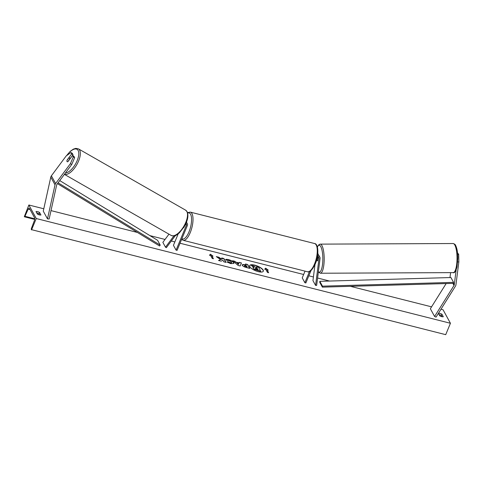 <?xml version="1.0" encoding="UTF-8"?>
<svg xmlns="http://www.w3.org/2000/svg" width="483" height="483" viewBox="0 0 483 483"><rect width="100%" height="100%" fill="white"/><g stroke="black" fill="none" stroke-linecap="round" stroke-linejoin="round"><path stroke-width="0.72" d="M316.8 259.274A2.186 0.586 -90.3 0 0 317.108 260.657A2.186 0.586 -90.3 0 0 317.367 260.886A2.186 0.586 -90.3 0 0 317.633 260.645L318.08 257.107M317.796 253.569A2.626 2.27 -28.6 0 1 318.104 253.992A2.626 2.27 -28.6 0 1 318.345 254.867M314.988 264.569L312.954 280.593L315.592 285.423L316.649 285.417L320.072 258.429A2.626 2.27 -28.6 0 0 319.849 257.179A2.626 2.27 -28.6 0 0 317.47 256.111M317.289 257.125A1.534 1.322 -28.6 0 1 319.015 258.435L315.592 285.423M305.033 271.138L302.237 277.882L304.876 282.712L305.86 282.966L310.98 270.601M304.876 282.712L309.5 271.543M319.849 257.179L318.949 255.537A2.626 2.27 151.4 0 0 317.693 254.547M457.685 254.366L458.687 254.36L458.85 261.925L455.946 284.783A3.502 3.025 -28.6 0 1 455.729 285.598A3.502 3.025 -28.6 0 1 455.463 286.111L436.034 317.132L434.585 316.474L454.02 285.453A1.751 1.515 -28.6 0 0 454.262 284.789L456.169 269.786M450.603 272.635L450.041 277.061A1.751 1.515 -28.6 0 1 449.89 277.562M446.153 283.551L430.371 308.746L434.585 316.474M457.552 252.947L458.687 254.36M458.85 261.925L457.703 261.931M72.522 155.484L73.295 156.903L70.397 163.689L71.762 164.468L74.654 157.681L73.881 156.263L72.522 155.484L67.946 161.618A2.186 0.972 119.8 0 1 67.203 161.727A2.186 0.972 119.8 0 1 67.016 161.527A2.186 0.972 119.8 0 1 67.107 160.072L71.677 153.938L70.904 152.519L72.263 153.298L73.036 154.717L71.677 153.938M70.904 152.519L66.177 155.961L51.391 175.812A3.502 3.025 151.4 0 0 50.957 176.573A3.502 3.025 151.4 0 0 50.787 177.11L43.271 211.143L47.491 218.871L55.008 184.838A3.502 3.025 151.4 0 1 55.177 184.301A3.502 3.025 151.4 0 1 55.611 183.54L70.397 163.689M71.762 164.468L56.97 184.319A1.751 1.515 151.4 0 0 56.668 184.965L49.151 219.004L47.491 218.871M70.264 158.436L73.036 154.717M74.654 157.681L73.295 156.903M168.965 234.17L162.862 242.363L165.5 247.193L173.928 235.879M178.185 233.869L173.445 245.316L176.084 250.146L177.068 250.393L187.368 225.519A2.626 2.27 151.4 0 0 187.307 223.665A2.626 2.27 151.4 0 0 186.257 222.748M176.084 250.146L186.384 225.271A1.534 1.322 151.4 0 0 185.846 223.701M175.456 235.463L166.351 247.682L165.5 247.193M184.065 227.064L183.914 227.427A2.186 0.803 104.2 0 1 183.757 227.559A2.186 0.803 -75.8 0 0 183.769 227.547L183.788 227.511M316.86 259.027L316.812 259.419A2.186 0.586 -90.3 0 0 317.108 260.657A2.186 0.586 -90.3 0 0 317.367 260.886A2.186 0.586 -90.3 0 0 317.548 260.772L317.905 257.97A2.186 0.586 -90.3 0 0 317.742 257.065M258.272 271.657A7.378 2.53 22.5 0 0 263.313 271.223A7.378 2.53 22.5 0 0 254.716 265.143A7.378 2.53 22.5 0 0 249.681 265.572A7.378 2.53 22.5 0 0 258.272 271.657M263.271 271.313A7.378 2.53 22.5 0 0 254.638 265.33A7.378 2.53 22.5 0 0 249.645 265.674M36.014 211.56A2.735 0.936 -157.5 0 1 37.589 211.639A2.735 0.936 -157.5 0 1 39.564 212.454L40.94 214.965A2.735 0.936 -157.5 0 1 37.39 214.072L36.014 211.56M36.75 212.9A2.735 0.936 -157.5 0 1 37.04 212.967A2.735 0.936 -157.5 0 1 39.014 213.788L39.654 214.953M438.395 313.364L439.735 315.822A2.735 0.936 22.5 0 0 443.285 316.721L441.915 314.21A2.735 0.936 22.5 0 0 439.941 313.389A2.735 0.936 22.5 0 0 438.443 313.286M442.005 316.703L441.365 315.538A2.735 0.936 22.5 0 0 439.391 314.717A2.735 0.936 22.5 0 0 439.101 314.65M225.597 259.631C225.966 259.256 226.968 259.262 228.616 259.643C231.146 260.361 232.866 261.369 233.772 262.667L233.887 263.404L230.717 263.64L226.932 261.985L228.236 261.78L230.204 262.667C231.351 262.903 231.798 262.722 231.532 262.118L229.081 260.603L227.553 260.621L225.597 259.631M231.538 262.613L231.532 262.118M242.388 265.342C242.037 264.461 242.919 264.286 245.026 264.811L246.107 265.082L245.503 263.978L247.688 264.533L249.802 268.397L246.415 267.54C244.313 266.99 242.973 266.26 242.394 265.354L242.303 264.835M220.586 259.576L218.503 260.482L221.099 261.14L222.959 260.259L223.816 261.822L226.002 262.378L223.889 258.514L221.703 257.958L222.246 258.96L221.685 259.196L218.92 257.258L216.293 256.594L220.586 259.576L218.733 260.542M440.985 309.229L443.05 309.748L450.434 323.272L445.718 334.665L31.371 229.618A1.093 0.405 104.2 0 1 31.467 228.26L34.39 220.55A2.186 0.803 -75.8 0 0 34.595 217.827L29.427 208.36A2.186 0.803 -75.8 0 0 29.173 208.143A2.186 0.803 -75.8 0 0 28.171 209.157L24.941 216.299A1.093 0.405 104.2 0 1 24.44 216.807A1.093 0.405 104.2 0 1 24.313 216.698L28.871 205.003L43.796 208.777M51.005 210.606L137.438 232.462M149.917 235.619L165.041 239.441M171.308 241.029L174.852 241.923M180.032 243.233L303.638 274.495M308.824 275.805L313.419 276.964M317.585 278.021L329.557 281.046M350.435 286.328L431.56 306.844M28.871 205.003L36.249 218.527L450.434 323.272M267.063 269.822L268.246 270.124L265.65 268.168L264.696 269.224L265.879 269.52L267.461 272.418L268.645 272.72L267.063 269.822L268.433 272.666M209.471 255.259L210.425 254.203L213.021 256.153L211.838 255.857L213.42 258.755L212.236 258.453L210.654 255.555L209.471 255.259M235.933 262.148L238.988 262.921L239.17 262.378L241.428 262.951L240.202 265.97L238.107 265.445L232.655 260.729L234.986 261.321L235.855 262.341L238.988 262.921M36.249 218.527L31.534 229.92M441.504 315.785L441.184 316.486M441.365 315.538L441.915 314.21M39.014 213.788L39.564 212.454M256.908 267.902L256.479 266.785L258.671 267.341L260.705 271.398L254.167 269.381L252.941 267.727M254.167 269.381L252.887 267.817M260.784 271.211L254.245 269.194M253.672 267.322L251.401 265.499L253.931 266.139L256.159 267.715L257.119 267.956L256.479 266.785M253.05 268.113L254.022 267.328L251.401 265.499M267.751 269.997L265.572 268.355L264.775 269.242M209.55 255.278L210.425 254.203M210.346 254.39L212.526 256.032M213.208 258.701L211.838 255.857M222.246 258.96L221.606 259.383L218.841 257.445L216.77 256.92M225.79 262.323L223.81 258.707L221.836 258.206M244.476 266.048L247.121 266.942L246.565 265.922L244.519 265.668L244.476 266.048L247.121 266.942M242.309 265.535C241.959 264.654 242.84 264.473 244.947 264.998L246.107 265.082M245.636 264.225L247.688 264.533M247.61 264.72L249.584 268.343M225.519 259.818C225.881 259.443 226.889 259.449 228.537 259.83C231.067 260.548 232.788 261.557 233.694 262.861L233.838 263.495M227.143 262.13L228.236 261.78M228.157 261.967L230.125 262.855C231.272 263.096 231.719 262.915 231.454 262.311M238.771 263.579L237.008 263.138L238.481 264.449L238.771 263.579M238.481 264.449L237.008 263.138M239.103 262.571L241.428 262.951M241.349 263.138L240.196 265.97M232.999 261.025L234.986 261.321M234.907 261.508L235.855 262.341M255.211 268.596L258.091 269.725L257.584 268.796L255.181 268.427M257.88 269.671L257.499 268.989L255.133 268.783M67.016 161.527A2.186 0.972 -60.2 0 0 67.203 161.727A2.186 0.972 -60.2 0 0 67.753 161.72L69.564 159.281A2.186 0.972 -60.2 0 0 69.558 158.122A2.186 0.972 -60.2 0 0 69.377 157.923A2.186 0.972 -60.2 0 0 68.828 157.929L67.01 160.368A2.186 0.972 -60.2 0 0 67.016 161.527M319.837 281.329L450.929 277.532L453.567 282.362L453.471 283.34L322.372 287.137L319.74 282.307L319.837 281.329L322.469 286.159L322.372 287.137M453.567 282.362L322.469 286.159M57.465 183.655L159.565 245.968L160.223 245.129L157.585 240.299L59.747 180.588M58.099 182.803L160.223 245.129M318.345 257.204L319.015 258.435M450.041 277.061L450.307 277.55M453.471 283.34L454.262 284.789M452.873 283.358L454.02 285.453M51.391 175.812L55.611 183.54M50.787 177.11L55.008 184.838M185.701 224.015L186.384 225.271M314.487 264.062A14.55 5.355 -75.8 0 0 314.548 243.529C318.418 243.553 319.16 255.35 315.236 263.996C312.121 270.19 309.512 272.774 307.411 271.742A14.55 5.355 -75.8 0 0 314.487 264.062M181.886 238.765A13.458 4.951 -75.8 0 0 188.98 231.906A13.458 4.951 -75.8 0 0 191.516 218.165A13.458 4.951 -75.8 0 0 187.652 213.063M314.548 243.529L190.29 212.109A14.55 5.355 104.2 0 1 190.23 232.637A14.55 5.355 104.2 0 1 183.16 240.317L307.411 271.742M454.811 245.026A14.55 3.876 -90.3 0 0 453.09 243.529C454.551 243.933 455.409 244.585 455.65 245.479C457.039 248.304 457.769 252.47 457.836 257.988L456.99 267.051C455.608 271.518 454.352 273.372 453.223 272.623A14.55 3.876 -90.3 0 0 456.948 261.363A14.55 3.876 -90.3 0 0 454.811 245.026M318.388 271.688A13.458 3.586 -90.3 0 0 322.638 263.41A13.458 3.586 -90.3 0 0 320.79 246.614A13.458 3.586 -90.3 0 0 317.409 247.048M453.09 243.529L320.247 244.132A14.55 3.876 89.7 0 1 321.968 245.63A14.55 3.876 89.7 0 1 324.105 261.973A14.55 3.876 89.7 0 1 320.38 273.233L453.223 272.623M24.941 216.299L34.752 218.781M28.171 209.157L30.127 209.652M66.702 155.58A13.458 5.977 119.8 0 1 78.143 150.509A13.458 5.977 119.8 0 1 75.577 163.858A13.458 5.977 119.8 0 1 65.374 173.035M64.42 174.321A14.55 6.46 -60.2 0 0 76.085 165.862A14.55 6.46 -60.2 0 0 79.629 150.141A14.55 6.46 -60.2 0 0 78.403 148.849L185.605 210.159A14.55 6.46 119.8 0 1 186.824 211.451A14.55 6.46 119.8 0 1 182.979 227.65A14.55 6.46 119.8 0 1 171.157 235.42C175.872 236.803 176.253 234.816 179.296 232.945L184.542 226.255C187.809 220.32 188.678 215.496 187.15 211.783L185.605 210.159M317.802 253.442L318.104 253.992M186.486 222.162L187.307 223.665M190.29 212.109L187.531 212.659M181.626 239.387L183.16 240.317M320.247 244.132L319.082 244.489L317.355 246.849M318.339 272.08L320.38 273.233M24.44 216.807L34.698 219.403M64.39 174.357L171.157 235.42M69.377 157.923L70.307 158.46M66.412 155.792L70.264 151.324L73.344 149.15L75.74 148.378L78.403 148.849"/></g></svg>
